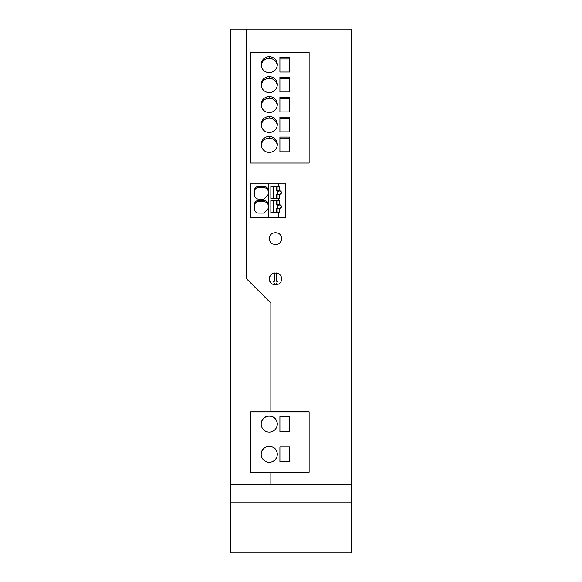 <?xml version="1.0" encoding="UTF-8"?>
<svg xmlns="http://www.w3.org/2000/svg" width="582" height="582" viewBox="0 0 582 582"><rect width="100%" height="100%" fill="white"/><g stroke="black" fill="none" stroke-linecap="round" stroke-linejoin="round"><path stroke-width="0.87" d="M351.441 484.406L351.441 552.9L230.559 552.9L351.441 552.9L230.559 552.9L230.559 484.639L351.441 484.406L351.441 29.1L246.681 29.1L246.681 278.909L270.856 303.091L270.856 411.801L309.129 411.801L309.129 472.242L270.856 472.242L270.856 484.406M246.681 29.1L230.559 29.1L230.559 484.639M281.528 238.62C281.921 230.828 269.059 230.828 269.444 238.62C269.153 246.499 281.994 246.317 281.528 238.62A6.046 6.046 0 0 1 279.957 242.687M285.762 183.221L285.762 217.464L250.711 217.464L250.711 183.221L285.762 183.221M250.711 52.271L250.711 163.069L309.129 163.069L309.129 52.271L250.711 52.271M281.528 278.909C281.921 271.125 269.059 271.125 269.444 278.909C268.986 286.606 281.819 286.795 281.528 278.909A6.046 6.046 0 0 0 279.767 274.639M277.519 244.309A6.046 6.046 0 0 1 275.49 244.666M278.363 186.466L278.363 183.221M278.363 200.492L278.363 198.498L279.52 198.549L279.52 194.846L281.834 192.569L279.52 190.241L279.215 186.516M278.363 217.464L278.363 212.525L279.52 212.576L279.52 208.873L281.834 206.588L279.52 204.26L279.215 200.543M254.443 189.979L254.429 195.457A4.183 4.161 -0 0 0 258.612 199.066L264.083 199.066L268.389 194.272L268.375 190.816C268.149 188.175 266.716 186.713 264.083 186.407L258.568 186.407A4.169 4.147 -0 0 0 254.443 189.979L254.443 191.238A4.169 4.147 -0 0 1 258.568 187.666L264.083 187.666C266.716 187.971 268.149 189.441 268.375 192.075M254.399 204.566A4.169 4.147 -0 0 1 258.568 200.434L264.083 200.434C266.716 200.732 268.149 202.201 268.375 204.835L268.389 208.298L264.083 213.092L258.612 213.092A4.183 4.161 0 0 1 254.385 208.916L254.399 205.832A4.169 4.147 -0 0 1 258.568 201.692L264.083 201.692C266.716 201.998 268.149 203.467 268.375 206.101M254.429 195.487L254.443 191.238M268.375 194.766L268.367 192.606M254.392 209.091L254.399 205.832M268.375 208.793L268.367 206.632M268.84 217.464L268.84 183.221M273.271 200.499L277.097 200.499L273.242 200.492L273.242 212.51L278.363 212.525M273.271 186.473L277.097 186.473L270.856 186.466L270.856 198.498L278.363 198.498M273.242 200.492L270.856 200.492L270.856 212.525L273.271 212.525M273.977 212.525L273.977 200.703M279.215 212.561L279.215 208.873A2.415 2.401 180 0 1 278.451 208.603L276.392 208.814L276.392 212.525M278.131 208.603A2.415 2.401 180 0 1 278.451 204.609L276.392 204.609L278.451 204.398A2.415 2.401 180 0 1 279.215 204.129L279.215 204.959A2.415 2.401 180 0 0 277.221 207.025M276.392 200.703L276.392 204.609M277.097 212.525L279.215 212.51M279.52 212.576L279.52 209.636M281.812 206.996A2.313 2.306 -0 0 0 279.52 205.031L279.52 204.26M279.215 204.129L279.215 200.492L277.097 200.499M277.127 200.492L277.127 204.398M277.127 208.603L277.127 212.51M270.856 212.51L273.242 212.51M277.097 198.498L277.127 194.584L276.392 194.795L276.392 198.498M277.127 198.491L279.215 198.535M277.127 194.584L278.451 194.584A2.415 2.401 0 0 0 279.215 194.846L279.215 198.491M277.097 186.473L279.215 186.466L279.215 190.94A2.415 2.401 180 0 0 277.221 192.998M276.392 186.677L276.392 190.583L277.127 190.372L277.127 186.466M277.127 190.372L278.451 190.372A2.415 2.401 180 0 1 279.215 190.11M278.131 194.584A2.415 2.401 180 0 1 278.451 190.583L276.392 190.583M273.977 186.677L273.977 198.498M273.271 198.498L270.856 198.491M273.242 186.466L273.242 198.491M279.52 190.241L279.52 191.005A2.313 2.306 180 0 1 281.812 192.977M279.52 195.61L279.52 198.549M270.856 411.809L250.711 411.809L250.711 472.249L250.711 411.874L309.129 411.874L309.129 472.242M269.24 415.963A8.061 8.061 180 0 1 277.301 424.023A8.061 8.061 180 0 1 269.24 432.077A8.061 8.061 180 0 1 261.187 424.023A8.061 8.061 180 0 1 269.24 415.963L269.24 416.174A8.061 8.061 180 0 1 277.301 424.016L277.301 424.234M279.92 431.473L279.92 416.567L289.589 416.567L289.589 431.473L279.92 431.473L279.92 416.777L289.589 416.777L289.589 431.473M279.92 461.686L279.92 446.78L289.589 446.78L289.589 461.686L279.92 461.686L279.92 446.991L289.589 446.991L289.589 461.686M269.24 462.29A8.061 8.061 180 0 1 261.187 454.236A8.061 8.061 180 0 1 269.24 446.176A8.061 8.061 180 0 1 277.301 454.236A8.061 8.061 180 0 1 269.24 462.29M261.187 424.125A8.061 8.061 180 0 1 269.24 416.174M261.187 454.338A8.061 8.061 180 0 1 269.24 446.387A8.061 8.061 180 0 1 277.301 454.229M250.711 472.249L270.856 472.249M273.576 284.649A6.046 6.046 0 0 0 275.49 284.954M271.212 274.639A6.046 6.046 0 0 0 271.161 283.128M274.478 272.951L274.478 281.208L273.475 281.208L274.864 284.925M276.108 284.918L277.505 281.208L276.494 281.208L276.494 272.951M269.24 116.509A8.061 7.981 0 0 0 261.187 124.788A8.061 7.981 0 0 0 269.24 132.47A8.061 7.981 -0 0 0 277.294 124.788A8.061 7.981 -0 0 0 269.24 116.509L269.24 118.19A8.061 7.981 0 0 0 261.231 125.334M269.24 136.457A8.061 7.981 0 0 0 261.187 144.736A8.061 7.981 0 0 0 269.24 152.419A8.061 7.981 -0 0 0 277.294 144.736A8.061 7.981 -0 0 0 269.24 136.457L269.24 138.145A8.061 7.981 0 0 0 261.231 145.282M279.92 57.254L279.92 72.023L289.589 72.023L289.589 57.254L279.92 57.254M289.589 137.061L279.92 137.061L279.92 151.822L289.589 151.822L289.589 137.061M269.24 96.561A8.061 7.981 -0 0 0 261.187 104.84A8.061 7.981 -0 0 0 269.24 112.522A8.061 7.981 -0 0 0 277.294 104.84A8.061 7.981 -0 0 0 269.24 96.561L269.24 98.242A8.061 7.981 0 0 0 261.231 105.378M269.24 76.606A8.061 7.981 -0 0 0 261.187 84.892A8.061 7.981 -0 0 0 269.24 92.567A8.061 7.981 -0 0 0 277.294 84.892A8.061 7.981 -0 0 0 269.24 76.606L269.24 78.294A8.061 7.981 0 0 0 261.231 85.43M269.24 56.658A8.061 7.981 0 0 0 261.187 64.937A8.061 7.981 0 0 0 269.24 72.619A8.061 7.981 -0 0 0 277.294 64.937A8.061 7.981 -0 0 0 269.24 56.658L269.24 58.338A8.061 7.981 0 0 0 261.231 65.482M279.92 117.106L279.92 131.874L289.589 131.874L289.589 117.106L279.92 117.106M279.92 91.971L289.589 91.971L289.589 77.21L279.92 77.21L279.92 91.971L279.92 78.89L289.589 78.89L289.589 91.971M289.589 97.158L279.92 97.158L279.92 111.919L289.589 111.919L289.589 97.158M277.258 125.334A8.061 7.981 -0 0 0 269.24 118.19M277.258 145.282A8.061 7.981 -0 0 0 269.24 138.145M279.92 72.023L279.92 58.942L289.589 58.942L289.589 72.023M279.92 151.822L279.92 138.742L289.589 138.742L289.589 151.822M277.258 105.378A8.061 7.981 -0 0 0 269.24 98.242M277.258 85.43A8.061 7.981 -0 0 0 269.24 78.294M277.258 65.482A8.061 7.981 -0 0 0 269.24 58.338M279.92 131.874L279.92 118.793L289.589 118.793L289.589 131.874M279.92 111.919L279.92 98.838L289.589 98.838L289.589 111.919M351.441 502.128L230.559 502.128M264.083 186.407L264.083 187.666M258.568 186.407L258.568 187.666M264.083 200.434L264.083 201.692M258.568 200.434L258.568 201.692M281.834 207.33L281.834 206.683M281.834 193.304L281.834 192.657"/></g></svg>
